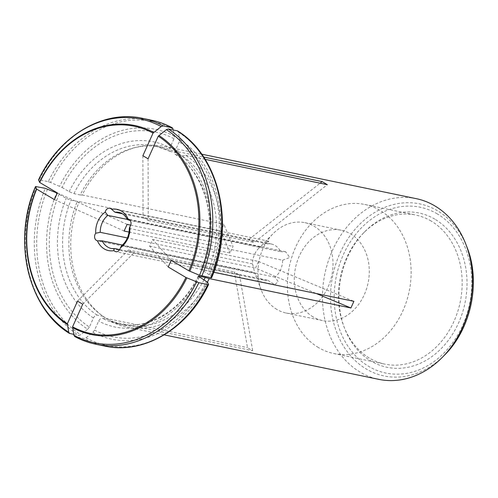 <?xml version="1.0" encoding="UTF-8"?>
<svg xmlns="http://www.w3.org/2000/svg" width="498" height="498" viewBox="0 0 498 498"><rect width="100%" height="100%" fill="white"/><g stroke="black" fill="none" stroke-linecap="round" stroke-linejoin="round"><path stroke-width="0.37" stroke-dasharray="2.49 1.87" d="M77.52 301.141L128.434 250.008L133.638 253.09L239.532 275.045L234.328 271.964L247.494 347.666L252.698 350.748L111.01 321.372L108.564 319.498L102.289 318.197C100.907 318.172 99.693 319.131 98.648 321.079L94.595 330.093L92.908 332.315L85.93 337.831L83.975 338.491L74.663 336.505M128.434 250.008L234.328 271.964M119.719 249.585L267.793 280.287A18.451 14.834 101.7 0 1 263.847 280.131A18.451 14.834 101.7 0 1 260.124 278.687A18.451 14.834 101.7 0 1 254.534 272.437L122.396 245.035M168.218 266.984L149.605 246.137L152.593 239.488L258.487 261.444L255.499 268.092L316.411 293.559M149.605 246.137L255.499 268.092M267.793 280.287L274.734 284.638L278.258 281.687L274.977 277.162A18.451 14.834 101.7 0 0 282.59 260.217L130.221 228.626A18.451 14.834 101.7 0 1 122.608 245.564L121.556 245.825M274.977 277.162L122.608 245.564M276.844 309.407A46.133 37.082 101.7 0 1 261.326 290.234A46.133 37.082 101.7 0 1 273.041 233.724A46.133 37.082 101.7 0 1 304.882 222.681A46.133 37.082 101.7 0 1 331.83 275.382A46.133 37.082 101.7 0 1 286.151 313.024A46.133 37.082 101.7 0 1 276.844 309.407M128.279 220.091A18.451 14.834 101.7 0 0 118.966 212.397L271.342 243.995A18.451 14.834 101.7 0 0 267.389 243.839L268.771 241.219L260.205 246.964A18.451 14.834 101.7 0 0 258.605 248.409A18.451 14.834 101.7 0 0 252.592 263.909L254.864 273.439L97.384 240.789M261.326 290.234L254.864 273.439M271.342 243.995A18.451 14.834 101.7 0 1 280.648 251.689L130.208 220.49M282.59 260.217L289.761 257.516L285.696 251.801L280.648 251.689M129.412 228.022L130.221 228.626M148.08 158.794L148.273 220.521L143.069 217.439L248.963 239.395L254.167 242.476L327.335 184.677M148.273 220.521L254.167 242.476M267.389 243.839L122.384 213.767M129.082 232.074L230.008 253.003L232.996 246.354L223.919 224.368L220.931 231.016L79.244 201.634L70.94 200.289L66.184 198.304L56.66 192.907A107.188 86.166 -78.3 0 0 87.704 329.234L80.726 334.749L78.771 335.409A115.337 92.715 101.7 0 1 45.281 188.331M130.713 225.14L232.996 246.354M252.592 263.909L127.388 237.944M260.205 246.964L127.345 219.413M203.975 279.888A90.885 73.057 101.7 0 1 124.263 325.157A90.885 73.057 101.7 0 1 108.564 319.498M207.454 282.049A92.267 74.171 101.7 0 1 126.99 327.136A92.267 74.171 101.7 0 1 111.01 321.372M209.465 274.722A104.58 84.069 -78.3 0 0 179.205 141.83L179.635 139.347L178.377 132.126A114.254 91.844 -78.3 0 1 211.544 277.778L210.679 275.68L201.236 269.499L213.76 272.269M179.205 141.83L175.153 150.85C174.418 152.855 174.636 154.112 175.806 154.623L182.075 155.924A90.885 73.057 101.7 0 1 208.226 270.75M175.383 154.43L175.806 154.623A90.885 73.057 101.7 0 1 201.958 269.449M182.075 155.924L185.648 155.295A92.267 74.171 101.7 0 1 212.21 271.952M178.377 132.126L177.294 130.837M142.484 118.331A115.337 92.715 -78.3 0 0 39.298 179.828L48.269 181.683A115.337 92.715 101.7 0 1 151.454 120.192M174.001 138.749A104.58 84.069 -78.3 0 0 62.119 187.478L50.547 182.455A114.254 91.844 -78.3 0 1 173.173 129.05L174.431 136.265L174.001 138.749L169.949 147.769C169.214 149.774 169.432 151.031 170.602 151.541L176.877 152.842L180.444 152.214L203.657 157.032M62.119 187.478L69.172 191.655L73.928 193.641L80.197 194.942A90.885 73.057 101.7 0 1 134.018 147.844A90.885 73.057 101.7 0 1 161.171 147.178A90.885 73.057 101.7 0 1 176.877 152.842M170.272 151.417L170.602 151.541A90.885 73.057 101.7 0 0 154.903 145.877L170.279 151.423M80.197 194.942L82.232 194.986A92.267 74.171 101.7 0 1 136.894 147.128A92.267 74.171 101.7 0 1 164.465 146.449A92.267 74.171 101.7 0 1 180.444 152.214M50.547 182.455L48.269 181.683M39.298 179.828L38.539 179.965M434.885 219.182A78.784 63.333 -78.3 0 0 364.617 231.856A78.784 63.333 -78.3 0 0 344.604 328.356A78.784 63.333 -78.3 0 0 446.009 343.284A78.784 63.333 -78.3 0 0 434.885 219.182M73.754 334.37L78.771 335.409M59.131 194.127A104.58 84.069 -78.3 0 0 89.391 327.018L93.443 317.998C94.489 316.049 95.703 315.091 97.091 315.116L103.36 316.417A90.885 73.057 101.7 0 1 99.612 313.746A90.885 73.057 101.7 0 1 77.209 201.59M103.36 316.417L105.806 318.29A92.267 74.171 101.7 0 1 101.966 315.551A92.267 74.171 101.7 0 1 79.244 201.634M313.118 316.927A46.133 37.082 101.7 0 1 297.063 261.861A46.133 37.082 101.7 0 1 341.161 230.201A46.133 37.082 101.7 0 1 368.103 282.908A46.133 37.082 101.7 0 1 322.424 320.55A46.133 37.082 101.7 0 1 313.118 316.927M318.446 347.56A76.119 61.192 101.7 0 1 291.953 256.7A76.119 61.192 101.7 0 1 364.71 204.46A76.119 61.192 101.7 0 1 409.175 291.423A76.119 61.192 101.7 0 1 333.803 353.53A76.119 61.192 101.7 0 1 318.446 347.56M431.119 221.025A76.119 61.192 -78.3 0 0 415.768 215.049A76.119 61.192 -78.3 0 0 363.229 233.269A76.119 61.192 -78.3 0 0 343.894 326.507A76.119 61.192 -78.3 0 0 369.497 358.143A76.119 61.192 -78.3 0 0 384.854 364.119A76.119 61.192 -78.3 0 0 457.612 311.885A76.119 61.192 -78.3 0 0 431.119 221.025M416.216 198.652A92.267 74.171 -78.3 0 0 327.466 263.722A92.267 74.171 -78.3 0 0 362.762 373.575A92.267 74.171 -78.3 0 0 378.741 379.345M89.391 327.018L87.704 329.234M105.806 318.29L247.494 347.666M82.232 194.986L223.919 224.368M185.648 155.295L205.139 159.341M239.532 275.045L252.698 350.748M82.724 304.222L133.638 253.09M230.008 253.003L220.931 231.016M54.394 199.592L124.114 231.041M57.382 192.944L127.102 224.393M248.963 239.395L320.121 183.183M142.882 155.712L143.069 217.439M258.487 261.444L353.897 301.327M171.206 260.336L152.593 239.488M115.424 248.695A18.451 14.834 101.7 0 1 111.471 248.533L263.847 280.131M75.005 336.629A115.337 92.715 -78.3 0 0 95.647 344.199M104.617 346.054A115.337 92.715 101.7 0 1 83.975 338.491M94.595 330.093A104.58 84.069 -78.3 0 0 206.477 281.37M199.424 277.193A94.576 76.026 101.7 0 1 98.648 321.079M198.671 276.689A90.885 73.057 101.7 0 1 117.995 323.862A90.885 73.057 101.7 0 1 102.289 318.197M92.908 332.315A107.188 86.166 -78.3 0 0 207.691 282.329M85.93 337.831A114.254 91.844 -78.3 0 0 208.556 284.426M175.153 150.85A94.576 76.026 101.7 0 1 202.412 270.545M210.679 275.68A107.188 86.166 -78.3 0 0 179.635 139.347M69.172 191.655A94.576 76.026 101.7 0 1 169.949 147.769M73.928 193.641A90.885 73.057 101.7 0 1 154.903 145.877L161.171 147.178M174.431 136.265A107.188 86.166 -78.3 0 0 59.648 186.258M437.269 213.885A84.666 68.058 -78.3 0 0 334.17 297.667A84.666 68.058 -78.3 0 0 437.549 358.871A84.666 68.058 -78.3 0 0 437.269 213.885M36.31 186.476A115.337 92.715 -78.3 0 0 69.801 333.548M93.443 317.998A94.576 76.026 101.7 0 1 66.184 198.304M97.091 315.116A90.885 73.057 101.7 0 1 70.94 200.289M47.559 189.103A114.254 91.844 -78.3 0 0 80.726 334.749M467.043 247.294A87.866 70.629 -78.3 0 0 437.487 210.785A87.866 70.629 -78.3 0 0 345.363 242.881A87.866 70.629 -78.3 0 0 351.059 356.331A87.866 70.629 -78.3 0 0 444.726 354.918M258.605 248.409L273.041 233.724M124.263 325.157L117.995 323.862C147.508 330.616 181.807 310.621 198.216 276.091M175.358 154.436C206.963 173.902 219.375 227.53 201.18 269.505M134.018 147.844L136.894 147.128M99.612 313.746L101.966 315.551M286.151 313.024L322.424 320.55M304.882 222.681L341.161 230.201M333.803 353.53L384.854 364.119M364.71 204.46L415.768 215.049M343.894 326.507L344.604 328.356M363.229 233.269L364.617 231.856M126.99 327.136L164.222 334.861M164.465 146.449L201.69 154.168M268.771 241.213L109.821 208.251M285.696 251.795L128.216 219.145M274.734 284.644L115.785 251.683"/><path stroke-width="0.75" d="M122.396 245.035L102.165 240.839L97.446 240.802A21.053 16.926 -78.3 0 0 114.011 250.606C113.662 249.342 114.129 248.701 115.424 248.695L119.719 249.585M121.556 245.825L120.367 247.842A21.053 16.926 -78.3 0 0 129.878 226.677L129.412 228.022M114.92 248.683L115.424 248.695M171.206 260.336L168.218 266.984L185.916 277.467A105.906 85.133 101.7 0 1 72.565 326.831L82.724 304.222L77.52 301.141L67.361 323.75A105.906 85.133 101.7 0 1 36.696 189.116L54.394 199.592L57.382 192.944L39.684 182.467A105.906 85.133 101.7 0 1 153.042 133.097L142.882 155.712L148.08 158.794L158.246 136.178A105.906 85.133 101.7 0 1 188.904 270.819L171.206 260.336M120.367 247.842A4.613 3.71 101.7 0 1 115.785 251.683A4.613 3.71 101.7 0 1 114.011 250.606M97.446 240.802A4.613 3.71 101.7 0 1 97.384 240.789A4.613 3.71 101.7 0 1 94.695 237.814A4.613 3.71 101.7 0 1 95.728 233.251L100.223 232.311A18.451 14.834 101.7 0 1 107.836 215.373L105.24 212.092A21.053 16.926 -78.3 0 0 95.728 233.251M105.24 212.092A4.613 3.71 101.7 0 1 109.821 208.251A4.613 3.71 101.7 0 1 111.596 209.322L115.019 212.241A18.451 14.834 101.7 0 1 118.966 212.397C122.458 213.088 125.284 215.491 127.438 219.606M130.208 220.49L127.494 219.581L128.154 219.132A21.053 16.926 -78.3 0 0 111.596 209.322M128.154 219.132A4.613 3.71 101.7 0 1 128.216 219.145A4.613 3.71 101.7 0 1 130.912 222.12A4.613 3.71 101.7 0 1 129.878 226.677M122.384 213.767L115.019 212.241M129.082 232.074L124.114 231.041L127.102 224.393L130.713 225.14M127.388 237.944L100.223 232.311M127.345 219.413L107.836 215.373M198.833 282.702L207.803 284.563A115.337 92.715 101.7 0 1 104.617 346.054L95.647 344.199A115.337 92.715 -78.3 0 0 198.833 282.702L185.916 277.467M104.617 346.054C143.835 354.925 188.088 328.481 208.562 284.545L207.691 282.329L198.254 276.141L205.238 277.392A90.885 73.057 101.7 0 1 203.975 279.888M205.238 277.392L209.222 278.6A92.267 74.171 101.7 0 1 207.454 282.049M75.005 336.629L73.928 335.341L72.565 326.831M208.556 284.426L207.803 284.563M201.821 276.054A115.337 92.715 -78.3 0 0 168.33 128.982L166.369 129.636A114.254 91.844 101.7 0 1 199.542 275.288L211.55 277.884C234.919 224.791 219.419 156.391 177.724 131.018L177.294 130.837A115.337 92.715 101.7 0 1 210.791 277.915M168.33 128.982L177.294 130.837M199.542 275.288L188.904 270.819M166.369 129.636L158.246 136.178M163.126 125.901A115.337 92.715 -78.3 0 0 142.484 118.331C103.267 109.46 59.013 135.904 38.539 179.846L38.539 179.965A114.254 91.844 101.7 0 1 161.165 126.56L163.126 125.901L172.09 127.756L173.173 129.05M161.165 126.56L153.042 133.097M38.539 179.965L39.684 182.467M151.454 120.192C158.775 121.717 165.766 124.276 172.433 127.88L172.09 127.756A115.337 92.715 101.7 0 0 151.454 120.192L142.484 118.331M73.754 334.37L69.378 333.374C27.683 307.994 12.182 239.6 35.545 186.507L45.281 188.331L56.66 192.907M69.801 333.548L68.724 332.259A114.254 91.844 101.7 0 1 35.551 186.613L36.696 189.116M68.724 332.259L67.361 323.75M164.222 334.861L378.741 379.345A92.267 74.171 -78.3 0 0 442.423 357.259A92.267 74.171 -78.3 0 0 465.86 244.238A92.267 74.171 -78.3 0 0 434.829 205.892A92.267 74.171 -78.3 0 0 416.216 198.652L201.69 154.168M203.657 157.032L322.131 181.596L327.335 184.677L205.139 159.341M213.76 272.269L353.897 301.327L350.909 307.976L209.222 278.6M320.121 183.183L322.131 181.596M316.411 293.559L350.909 307.976M114.92 248.67L111.471 248.533A18.451 14.834 101.7 0 1 102.165 240.839M198.97 276.097A90.885 73.057 101.7 0 1 198.671 276.689M196.554 281.936A114.254 91.844 101.7 0 1 73.928 335.341M186.862 277.884A106.728 85.793 101.7 0 1 72.59 327.647M158.937 135.512A106.728 85.793 101.7 0 1 189.85 271.236M39.467 182.2A106.728 85.793 101.7 0 1 153.739 132.431M67.386 324.572A106.728 85.793 101.7 0 1 36.479 188.848M442.423 357.259L444.726 354.918A87.866 70.629 -78.3 0 0 467.043 247.294L465.86 244.238M121.518 245.775C126.585 241.536 129.2 235.616 129.356 228.022M95.647 344.199C88.327 342.674 81.336 340.109 74.669 336.505M444.726 354.918C471.189 328.842 480.956 281.75 467.043 247.294"/></g></svg>
